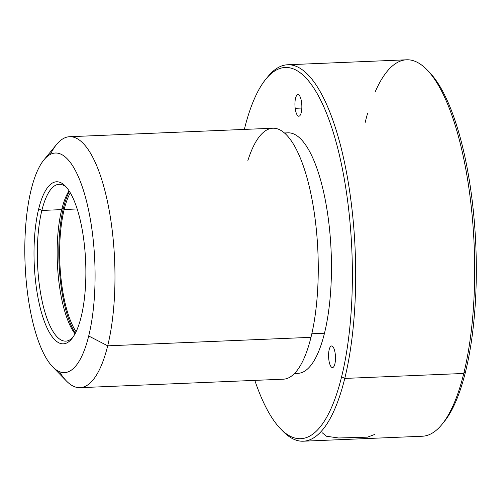 <?xml version="1.0" encoding="UTF-8"?>
<svg xmlns="http://www.w3.org/2000/svg" width="501" height="501" viewBox="0 0 501 501"><rect width="100%" height="100%" fill="white"/><g stroke="black" fill="none" stroke-linecap="round" stroke-linejoin="round"><path stroke-width="0.75" d="M442.89 423.239A185.771 58.943 -92.4 0 0 465.561 371.61A185.771 58.943 -92.4 0 0 428.186 71.036M427.034 69.808L429.338 72.182A185.771 58.943 87.6 0 1 465.561 371.61L463.763 373.458L465.561 371.61A185.771 58.943 87.6 0 1 443.936 421.999L441.838 424.554A188.389 59.776 -92.4 0 0 463.763 373.458A188.389 59.776 -92.4 0 0 427.034 69.808A188.389 59.776 -92.4 0 0 375.399 91.382M367.596 113.358A188.389 59.776 -92.4 0 0 365.141 122.576M287.599 64.761L406.599 59.794A188.389 59.776 87.6 0 1 465.968 170.002A188.389 59.776 87.6 0 1 463.763 373.458A188.389 59.776 87.6 0 1 422.312 436.239L303.312 441.206A188.389 59.776 -92.4 0 0 344.769 378.424L463.763 373.458L344.769 378.424A188.389 59.776 -92.4 0 0 346.974 174.968A188.389 59.776 -92.4 0 0 287.599 64.761A188.389 59.776 -92.4 0 0 267.02 77.761M281.725 429.964A188.389 59.776 -92.4 0 0 303.312 441.206M265.975 79.001L268.073 76.446A188.389 59.776 87.6 0 1 340.924 147.018A188.389 59.776 87.6 0 1 344.769 378.424A188.389 59.776 87.6 0 1 282.877 431.192L280.573 428.818A185.771 58.943 -92.4 0 0 341.607 376.783L344.769 378.424L341.607 376.783A185.771 58.943 -92.4 0 0 337.812 148.59A185.771 58.943 -92.4 0 0 265.975 79.001A185.771 58.943 -92.4 0 0 244.35 129.39A185.771 58.943 -92.4 0 0 244.344 129.415A185.771 58.943 87.6 0 1 244.35 129.39A185.771 58.943 87.6 0 1 327.097 114.685A185.771 58.943 87.6 0 1 341.607 376.783A185.771 58.943 87.6 0 1 254.821 380.378A185.771 58.943 -92.4 0 0 280.573 428.818M295.189 108.31A10.815 3.432 -92.4 0 0 299.698 115.837A10.815 3.432 -92.4 0 0 301.596 102.53A10.815 3.432 -92.4 0 0 297.08 95.008A10.815 3.432 -92.4 0 0 295.189 108.31L301.821 108.034L295.189 108.31A10.815 3.432 87.6 0 1 297.938 94.614A10.815 3.432 87.6 0 1 301.596 102.53A10.815 3.432 87.6 0 1 298.84 116.226A10.815 3.432 87.6 0 1 295.189 108.31M294.889 373.076A120.359 38.189 -92.4 0 0 324.479 333.228A120.359 38.189 -92.4 0 0 325.055 198.853A120.359 38.189 -92.4 0 0 284.887 133.36M332.501 346.31A10.815 3.432 -92.4 0 0 328.606 354.069A10.815 3.432 -92.4 0 0 331.562 367.239A10.815 3.432 -92.4 0 0 335.457 359.48A10.815 3.432 -92.4 0 0 332.501 346.31A10.815 3.432 87.6 0 1 335.488 358.071A10.815 3.432 87.6 0 1 332.482 367.584A10.815 3.432 87.6 0 1 331.562 367.239A10.815 3.432 87.6 0 1 328.575 355.485A10.815 3.432 87.6 0 1 331.581 345.972A10.815 3.432 87.6 0 1 332.501 346.31M284.455 132.978L287.956 132.834A120.359 38.189 87.6 0 1 325.888 203.243A120.359 38.189 87.6 0 1 324.479 333.228L311.822 333.76L324.479 333.228A120.359 38.189 87.6 0 1 297.995 373.339L294.494 373.483M333.372 367.164L331.562 367.239L333.372 367.164M59.425 371.661A125.588 39.848 -92.4 0 0 80.054 387.674A125.588 39.848 -92.4 0 0 107.69 345.822L310.977 337.336L107.69 345.822A125.588 39.848 -92.4 0 0 109.162 210.182A125.588 39.848 -92.4 0 0 69.576 136.71L272.863 128.225A125.588 39.848 87.6 0 1 312.449 201.696A125.588 39.848 87.6 0 1 310.977 337.336A125.588 39.848 -92.4 0 0 302.867 164.679A125.588 39.848 -92.4 0 0 247.838 160.696M69.576 136.71A125.588 39.848 -92.4 0 0 50.357 154.389M310.977 337.336A125.588 39.848 87.6 0 1 283.341 379.188L80.054 387.674M43.969 159.832L56.557 144.501A125.588 39.848 87.6 0 1 105.129 191.551A125.588 39.848 87.6 0 1 107.69 345.822L88.708 335.989A109.894 34.87 -92.4 0 0 86.466 201.001A109.894 34.87 -92.4 0 0 43.969 159.832A109.894 34.87 -92.4 0 0 31.175 189.641A109.894 34.87 -92.4 0 0 52.605 366.77A109.894 34.87 -92.4 0 0 88.708 335.989L107.69 345.822A125.588 39.848 87.6 0 1 66.426 380.998L52.605 366.77M31.175 189.641A109.894 34.87 87.6 0 1 80.122 180.942A109.894 34.87 87.6 0 1 88.708 335.989A109.894 34.87 87.6 0 1 39.761 344.682A109.894 34.87 87.6 0 1 31.175 189.641M81.175 316.82A81.112 25.739 -92.4 0 0 74.837 202.385A81.112 25.739 -92.4 0 0 38.709 208.804A81.112 25.739 -92.4 0 0 45.046 323.239A81.112 25.739 -92.4 0 0 81.175 316.82A81.112 25.739 87.6 0 1 71.731 338.82A81.112 25.739 87.6 0 1 40.368 308.434A81.112 25.739 87.6 0 1 38.709 208.804A81.112 25.739 87.6 0 1 65.355 186.084A81.112 25.739 87.6 0 1 81.175 316.82M66.514 187.361A78.494 24.906 -92.4 0 0 41.871 210.445L38.709 208.804L41.871 210.445A78.494 24.906 -92.4 0 0 43.099 305.341A78.494 24.906 -92.4 0 0 72.777 337.455A78.494 24.906 87.6 0 1 65.694 341.137A78.494 24.906 87.6 0 1 40.957 295.214A78.494 24.906 87.6 0 1 41.871 210.445A78.494 24.906 87.6 0 1 59.149 184.28A78.494 24.906 87.6 0 1 66.514 187.361M69.05 190.793A78.494 24.906 -92.4 0 0 61.704 209.612L41.871 210.445L61.704 209.612A78.494 24.906 -92.4 0 0 75.025 333.823A78.494 24.906 87.6 0 1 61.704 209.612A78.494 24.906 87.6 0 1 69.05 190.793M63.502 207.771L61.704 209.612L63.502 207.771A81.112 25.739 -92.4 0 0 75.3 333.297A81.112 25.739 87.6 0 1 63.502 207.771A81.112 25.739 87.6 0 1 69.376 191.294A81.112 25.739 -92.4 0 0 63.502 207.771M64.184 209.512A78.494 24.906 -92.4 0 0 76.083 331.731A78.494 24.906 87.6 0 1 64.184 209.512L77.173 208.967L64.184 209.512A78.494 24.906 87.6 0 1 70.284 192.791A78.494 24.906 -92.4 0 0 64.184 209.512M322.093 432.664L326.552 436.265L338.626 437.98L367.465 437.16L374.385 434.58"/></g></svg>
